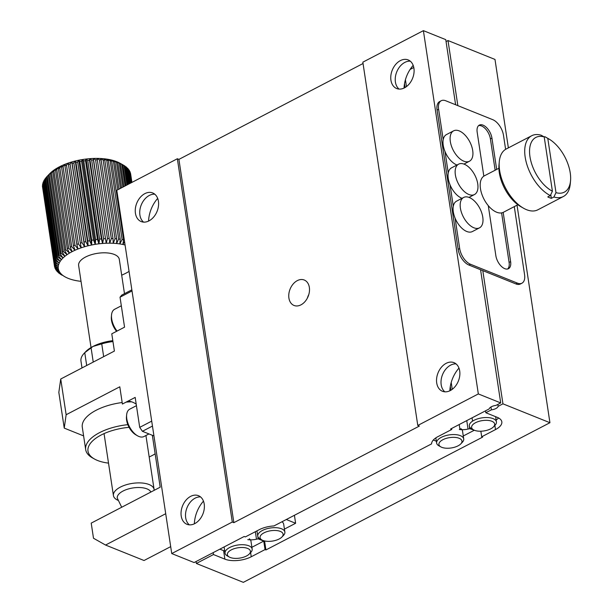 <?xml version="1.0" encoding="UTF-8"?>
<svg xmlns="http://www.w3.org/2000/svg" width="613" height="613" viewBox="0 0 613 613"><rect width="100%" height="100%" fill="white"/><g stroke="black" fill="none" stroke-linecap="round" stroke-linejoin="round"><path stroke-width="0.92" d="M42.603 187.333L54.465 266.103A44.55 20.007 171.4 0 0 54.618 266.893L58.587 269.812A41.125 18.474 171.4 0 0 59.239 271.383A41.125 18.474 171.4 0 0 60.22 272.877A41.125 18.474 171.4 0 0 61.507 274.287A41.125 18.474 171.4 0 0 63.101 275.597A41.125 18.474 171.4 0 0 64.978 276.808A41.125 18.474 171.4 0 0 65.208 276.938A41.125 18.474 171.4 0 0 67.131 277.904A41.125 18.474 171.4 0 0 69.537 278.869A41.125 18.474 171.4 0 0 72.188 279.704A41.125 18.474 171.4 0 0 75.047 280.402A41.125 18.474 171.4 0 0 78.104 280.953A41.125 18.474 171.4 0 0 81.023 281.329M42.672 185.318L42.458 185.593A44.55 20.007 171.4 0 0 42.458 186.406L54.365 265.115A44.55 20.007 171.4 0 1 54.365 264.303L58.25 266.517A41.125 18.474 171.4 0 0 58.25 268.188A41.125 18.474 171.4 0 0 58.587 269.812L54.917 267.85A44.55 20.007 171.4 0 0 55.231 268.609L59.239 271.383L55.714 269.528A44.55 20.007 171.4 0 0 56.189 270.256L60.22 272.877L56.863 271.122A44.55 20.007 171.4 0 0 57.484 271.812L61.507 274.287L58.342 272.624A44.55 20.007 171.4 0 0 59.116 273.268L63.101 275.597L60.151 274.019A44.55 20.007 171.4 0 0 61.062 274.609L62.265 275.283M43.102 183.287L42.718 183.754A44.55 20.007 171.4 0 0 42.558 184.582L54.465 263.291A44.55 20.007 171.4 0 1 54.626 262.464L58.572 264.816A41.125 18.474 171.4 0 0 58.25 266.517L54.465 263.291M43.875 181.256L43.331 181.892A44.55 20.007 171.4 0 0 43.017 182.728L54.917 261.437A44.55 20.007 171.4 0 1 55.239 260.602L59.223 263.092A41.125 18.474 171.4 0 0 58.572 264.816L54.917 261.437M45.002 179.226L44.289 180.015A44.55 20.007 171.4 0 0 43.822 180.858L55.722 259.567A44.55 20.007 171.4 0 1 56.197 258.724L60.189 261.36A41.125 18.474 171.4 0 0 59.223 263.092L55.722 259.567M46.465 177.211L45.592 178.145A44.55 20.007 171.4 0 0 44.971 178.988L56.871 257.698A44.55 20.007 171.4 0 1 57.499 256.862L61.469 259.636A41.125 18.474 171.4 0 0 60.189 261.36L56.871 257.698M93.421 159.932L106.195 243.231L93.375 158.46A41.125 18.474 171.4 0 1 96.938 158.407A41.125 18.474 171.4 0 1 100.417 158.499A41.125 18.474 171.4 0 1 103.789 158.752A41.125 18.474 171.4 0 1 107.007 159.158A41.125 18.474 171.4 0 1 110.064 159.709A41.125 18.474 171.4 0 1 112.922 160.407A41.125 18.474 171.4 0 1 115.566 161.242A41.125 18.474 171.4 0 1 117.98 162.207A41.125 18.474 171.4 0 1 119.903 163.173A41.125 18.474 171.4 0 1 120.133 163.303L122.845 164.813A44.55 20.007 171.4 0 0 121.803 164.284L120.439 163.663A44.55 20.007 171.4 0 0 119.267 163.196L115.566 161.242L117.757 162.652A44.55 20.007 171.4 0 0 116.478 162.246L112.922 160.407L114.83 161.786A44.55 20.007 171.4 0 0 113.443 161.441L110.064 159.709L111.673 161.066A44.55 20.007 171.4 0 0 110.187 160.798L107.007 159.158L108.317 160.514A44.55 20.007 171.4 0 0 106.746 160.315L103.789 158.752L104.785 160.116A44.55 20.007 171.4 0 0 103.145 159.993L100.417 158.499L101.099 159.886A44.55 20.007 171.4 0 0 99.413 159.84L96.938 158.407L97.306 159.824A44.55 20.007 171.4 0 0 95.574 159.855L93.375 158.46L93.421 159.932A44.55 20.007 171.4 0 0 91.659 160.031L89.751 158.675L89.483 160.208A44.55 20.007 171.4 0 0 87.713 160.384L86.096 159.043L85.521 160.644A44.55 20.007 171.4 0 0 83.751 160.897L82.448 159.556L81.575 161.242A44.55 20.007 171.4 0 0 79.813 161.564L78.824 160.215L77.659 162.001A44.55 20.007 171.4 0 0 75.928 162.391L75.261 161.02L73.821 162.912A44.55 20.007 171.4 0 0 72.127 163.364L71.782 161.955L70.081 163.962A44.55 20.007 171.4 0 0 68.449 164.476L68.418 163.02L66.48 165.15A44.55 20.007 171.4 0 0 64.917 165.717L65.2 164.2L63.039 166.46A44.55 20.007 171.4 0 0 61.553 167.081L62.151 165.495L59.79 167.885A44.55 20.007 171.4 0 0 58.396 168.56L59.292 166.882L56.748 169.41A44.55 20.007 171.4 0 0 55.469 170.13L56.657 168.353L53.952 171.035A44.55 20.007 171.4 0 0 52.787 171.786L54.25 169.901L51.423 172.728A44.55 20.007 171.4 0 0 50.381 173.51L52.105 171.517L49.17 174.49A44.55 20.007 171.4 0 0 48.258 175.295L47.224 176.299A44.55 20.007 171.4 0 0 47.017 176.513A44.55 20.007 171.4 0 0 46.45 177.126L58.358 255.836A44.55 20.007 171.4 0 1 59.132 255.016L63.055 257.943A41.125 18.474 171.4 0 0 61.469 259.636L58.358 255.836M93.375 158.46A41.125 18.474 171.4 0 0 89.751 158.675A41.125 18.474 171.4 0 0 86.096 159.043A41.125 18.474 171.4 0 0 82.448 159.556A41.125 18.474 171.4 0 0 78.824 160.215A41.125 18.474 171.4 0 0 75.261 161.02A41.125 18.474 171.4 0 0 71.782 161.955A41.125 18.474 171.4 0 0 68.418 163.02A41.125 18.474 171.4 0 0 65.2 164.2A41.125 18.474 171.4 0 0 62.151 165.495A41.125 18.474 171.4 0 0 59.292 166.882A41.125 18.474 171.4 0 0 56.657 168.353A41.125 18.474 171.4 0 0 54.25 169.901A41.125 18.474 171.4 0 0 52.105 171.517A41.125 18.474 171.4 0 0 50.235 173.172A41.125 18.474 171.4 0 0 49.607 173.808L47.017 176.513M127.757 184.574L124.96 166.092A44.55 20.007 171.4 0 0 124.048 165.502L122.845 164.828L125.972 185.501M129.236 183.808L126.761 167.487A44.55 20.007 171.4 0 0 125.994 166.851L124.983 166.253M130.393 183.203L128.247 168.989A44.55 20.007 171.4 0 0 127.619 168.307L126.814 167.801M131.236 182.766L129.397 170.583A44.55 20.007 171.4 0 0 128.922 169.862L128.316 169.464M131.741 182.498L130.194 172.261A44.55 20.007 171.4 0 0 129.879 171.502L129.489 171.234M131.918 182.406L130.646 174.008A44.55 20.007 171.4 0 0 130.485 173.218L130.324 173.096M56.794 270.647L56.863 271.122M55.614 268.877L55.714 269.528M54.787 267.015L54.917 267.85M42.458 185.593L54.365 264.303M42.718 183.754L54.626 262.464M43.331 181.892L55.239 260.602M44.289 180.015L56.197 258.724M45.592 178.145L57.499 256.862M47.224 176.299L59.132 255.016M49.17 174.49L61.078 253.2A44.55 20.007 171.4 0 0 60.166 254.012L48.258 175.295M51.423 172.728L63.323 251.437A44.55 20.007 171.4 0 0 62.281 252.227L50.381 173.51M53.952 171.035L65.859 249.744A44.55 20.007 171.4 0 0 64.687 250.495L52.787 171.786M56.748 169.41L68.656 248.119A44.55 20.007 171.4 0 0 67.369 248.84L55.469 170.13M59.79 167.885L71.69 246.595A44.55 20.007 171.4 0 0 70.303 247.269L58.396 168.56M63.039 166.46L74.939 245.169A44.55 20.007 171.4 0 0 73.46 245.798L61.553 167.081M66.48 165.15L78.387 243.859A44.55 20.007 171.4 0 0 76.817 244.434L64.917 165.717M70.081 163.962L81.989 242.671A44.55 20.007 171.4 0 0 80.357 243.185L68.449 164.476M73.821 162.912L85.728 241.622A44.55 20.007 171.4 0 0 84.035 242.074L72.127 163.364M77.659 162.001L89.567 240.717A44.55 20.007 171.4 0 0 87.835 241.101L75.928 162.391M81.575 161.242L93.475 239.959A44.55 20.007 171.4 0 0 91.712 240.281L79.813 161.564M85.521 160.644L97.429 239.354A44.55 20.007 171.4 0 0 95.651 239.606L83.751 160.897M89.483 160.208L101.39 238.917A44.55 20.007 171.4 0 0 99.612 239.093L87.713 160.384M105.329 238.641A44.55 20.007 171.4 0 0 103.566 238.748L91.659 160.031M97.306 159.824L109.206 238.534A44.55 20.007 171.4 0 0 107.474 238.564L95.574 159.855M101.099 159.886L113.007 238.595A44.55 20.007 171.4 0 0 111.313 238.549L99.413 159.84M104.785 160.116L116.685 238.825A44.55 20.007 171.4 0 0 115.052 238.702L103.145 159.993M108.317 160.514L120.217 239.223A44.55 20.007 171.4 0 0 118.654 239.024L106.746 160.315M111.673 161.066L123.581 239.783A44.55 20.007 171.4 0 0 122.094 239.507L110.187 160.798M117.727 189.792L113.443 161.441M114.83 161.786L118.968 189.149M120.432 188.39L116.478 162.246M117.757 162.652L121.566 187.8M122.884 187.111L119.267 163.196M120.439 163.663L123.903 186.582M125.083 185.969L121.803 164.284M126.991 184.973L124.048 165.502M128.607 184.13L125.994 166.851M129.91 183.448L127.619 168.307M130.898 182.935L128.922 169.862M131.557 182.597L129.879 171.502M131.879 182.429L130.485 173.218M121.688 275.183A41.125 18.474 171.4 0 0 122.96 274.624A41.125 18.474 171.4 0 0 125.811 273.237A41.125 18.474 171.4 0 0 128.454 271.758A41.125 18.474 171.4 0 0 129.059 271.39M54.465 266.103L58.25 268.188L54.365 265.115M61.078 253.2L64.924 256.28A41.125 18.474 171.4 0 0 63.055 257.943L60.166 254.012M63.323 251.437L67.07 254.671A41.125 18.474 171.4 0 0 64.924 256.28L62.281 252.227M65.859 249.744L69.476 253.115A41.125 18.474 171.4 0 0 67.07 254.671L64.687 250.495M68.656 248.119L72.112 251.644A41.125 18.474 171.4 0 0 69.476 253.115L67.369 248.84M71.69 246.595L74.97 250.257A41.125 18.474 171.4 0 0 72.112 251.644L70.303 247.269M74.939 245.169L78.02 248.97A41.125 18.474 171.4 0 0 74.97 250.257L73.46 245.798M78.387 243.859L81.238 247.79A41.125 18.474 171.4 0 0 78.02 248.97L76.817 244.434M81.989 242.671L84.602 246.725A41.125 18.474 171.4 0 0 81.238 247.79L80.357 243.185M85.728 241.622L88.08 245.79A41.125 18.474 171.4 0 0 84.602 246.725L84.035 242.074M89.567 240.717L91.643 244.985A41.125 18.474 171.4 0 0 88.08 245.79L87.835 241.101M93.475 239.959L95.268 244.326A41.125 18.474 171.4 0 0 91.643 244.985L91.712 240.281M97.429 239.354L98.915 243.805A41.125 18.474 171.4 0 0 95.268 244.326L95.651 239.606M101.39 238.917L102.57 243.438A41.125 18.474 171.4 0 0 98.915 243.805L99.612 239.093M109.206 238.534L109.758 243.169A41.125 18.474 171.4 0 0 106.195 243.231A41.125 18.474 171.4 0 0 102.57 243.438L103.566 238.748M106.195 243.231L107.474 238.564M113.007 238.595L113.244 243.269A41.125 18.474 171.4 0 0 109.758 243.169L111.313 238.549M116.685 238.825L116.608 243.514A41.125 18.474 171.4 0 0 113.244 243.269L115.052 238.702M120.217 239.223L119.826 243.92A41.125 18.474 171.4 0 0 116.608 243.514L118.654 239.024M123.581 239.783L122.884 244.472A41.125 18.474 171.4 0 0 119.826 243.92L122.094 239.507M125.067 244.993A41.125 18.474 171.4 0 0 122.884 244.472L124.546 241.553M117.742 500.246L116.884 499.764A20.558 9.233 -8.6 0 1 113.428 495.595A20.558 9.233 -8.6 0 1 132.377 483.389A20.558 9.233 -8.6 0 1 154.093 489.442A20.558 9.233 -8.6 0 1 154.131 490.362M124.485 293.673L119.297 259.368A20.558 9.233 171.4 0 0 97.582 253.307A20.558 9.233 171.4 0 0 78.633 265.513L91.038 347.54M121.696 507.242L117.275 498.108A17.133 7.693 -8.6 0 1 123.029 491.044A17.133 7.693 -8.6 0 1 139.703 487.534A17.133 7.693 -8.6 0 1 150.882 492.047M102.57 243.438L89.751 158.675M98.915 243.805L86.096 159.043M95.268 244.326L82.448 159.556M91.643 244.985L78.824 160.215M88.08 245.79L75.261 161.02M84.602 246.725L71.782 161.955M288.907 298.056A13.708 9.739 -68.1 0 0 294.018 305.458A13.708 9.739 -68.1 0 0 308.17 296.37A13.708 9.739 -68.1 0 0 304.247 280.018A13.708 9.739 -68.1 0 0 293.129 284.041A13.708 9.739 -68.1 0 0 288.907 298.056M451.605 428.495L451.75 429.452L450.632 429L489.151 408.948A6.85 3.08 -8.6 0 1 495.909 405.423L500.706 402.925L478.332 393.929L417.782 425.46L419.346 426.089L233.852 522.667L178.912 159.388L363.042 63.514M308.783 294.577A13.708 9.739 -68.1 0 0 307.374 298.087M178.912 159.388L177.349 158.752L232.289 522.038L233.852 522.667M232.289 522.038L171.74 553.562L194.114 562.558L244.189 536.49L245.307 536.934L259.107 529.755A18.85 8.467 171.4 0 1 273.98 525.931L431.583 443.873A18.85 8.467 171.4 0 1 437.95 436.632L451.75 429.452M417.782 425.46L362.842 62.174L423.391 30.65L445.766 39.646L455.612 104.739M171.74 553.562L116.792 190.283L177.349 158.752M204.206 504.001A15.425 10.957 -68.1 0 0 198.459 495.679A15.425 10.957 -68.1 0 0 182.544 505.901A15.425 10.957 -68.1 0 0 186.957 524.299A15.425 10.957 -68.1 0 0 199.463 519.77A15.425 10.957 -68.1 0 0 204.206 504.001M158.422 201.263A15.425 10.957 -68.1 0 0 152.675 192.942A15.425 10.957 -68.1 0 0 136.76 203.164A15.425 10.957 -68.1 0 0 141.174 221.561A15.425 10.957 -68.1 0 0 153.679 217.033A15.425 10.957 -68.1 0 0 158.422 201.263M148.561 221.086A27.416 19.478 111.9 0 1 157.679 198.405M194.344 523.824A27.416 19.478 111.9 0 1 203.462 501.135M449.842 390.795A27.416 19.478 111.9 0 1 458.961 368.114M404.059 88.057A27.416 19.478 111.9 0 1 413.177 65.376M453.605 130.845A17.133 9.279 -117.5 0 1 467.367 137.902A30.842 30.842 0 0 1 471.55 145.925A17.133 9.279 -117.5 0 1 469.428 161.242A17.133 9.279 -117.5 0 1 463.803 161.181A17.133 9.279 -117.5 0 1 451.406 145.94A17.133 9.279 -117.5 0 1 453.605 130.845L446.494 134.553A17.133 9.279 62.5 0 0 443.214 139.68L438.617 109.283A13.708 7.425 -117.5 0 1 441.237 100.724L439.705 101.52A13.708 7.425 62.5 0 0 437.084 110.079L458.149 249.338A13.708 7.425 62.5 0 0 468.93 265.046L480.561 269.728L500.706 402.925M478.332 393.929L423.391 30.65M413.921 68.242A15.425 10.957 -68.1 0 0 408.174 59.921A15.425 10.957 -68.1 0 0 392.259 70.143A15.425 10.957 -68.1 0 0 396.672 88.533A15.425 10.957 -68.1 0 0 409.178 84.012A15.425 10.957 -68.1 0 0 413.921 68.242M459.704 370.972A15.425 10.957 -68.1 0 0 453.957 362.651A15.425 10.957 -68.1 0 0 438.042 372.873A15.425 10.957 -68.1 0 0 442.456 391.27A15.425 10.957 -68.1 0 0 454.961 386.742A15.425 10.957 -68.1 0 0 459.704 370.972M200.558 496.928A15.425 10.957 -68.1 0 0 187.019 507.702A15.425 10.957 -68.1 0 0 189.333 524.843M154.775 194.198A15.425 10.957 -68.1 0 0 141.235 204.964A15.425 10.957 -68.1 0 0 143.549 222.113M262.027 540.022A11.655 5.233 -8.6 0 1 264.54 532.574A11.655 5.233 -8.6 0 1 280.279 531.387A11.655 5.233 -8.6 0 1 281.942 537.003A11.655 5.233 -8.6 0 1 262.027 540.022L260.065 538.927A13.708 6.161 -8.6 0 1 257.766 536.145A13.708 6.161 -8.6 0 1 266.111 528.981A13.708 6.161 -8.6 0 1 281.536 528.774A13.708 6.161 -8.6 0 1 284.869 532.046L283.681 524.176A13.708 6.161 171.4 0 0 281.98 521.763M286.294 519.518L295.619 523.272L284.424 529.103M433.322 440.011L436.341 441.23M294.416 515.288L295.619 523.272M440.877 446.9A11.655 5.233 -8.6 0 1 443.391 439.46A11.655 5.233 -8.6 0 1 459.129 438.272A11.655 5.233 -8.6 0 1 460.792 443.889A11.655 5.233 -8.6 0 1 440.877 446.9L438.916 445.812A13.708 6.161 -8.6 0 1 436.617 443.023A13.708 6.161 -8.6 0 1 444.961 435.866A13.708 6.161 -8.6 0 1 460.386 435.659A13.708 6.161 -8.6 0 1 463.719 438.923L462.531 431.054A13.708 6.161 171.4 0 0 460.823 428.64M473.903 430.042L469.711 428.709L468.041 429.062A11.999 5.387 -8.6 0 1 459.336 429.483M473.964 430.418L463.275 435.981M404.511 83.782L405.078 87.521M450.294 386.519L450.861 390.251M514.284 206.619L524.567 274.632A13.708 7.425 -117.5 0 1 521.947 283.191A13.708 7.425 -117.5 0 1 517.449 283.137L470.462 264.249A13.708 7.425 -117.5 0 1 459.681 248.541L455.084 218.144A17.133 9.279 62.5 0 0 466.769 231.484A17.133 9.279 62.5 0 0 472.393 231.545L479.504 227.844A17.133 9.279 -117.5 0 1 473.88 227.783A17.133 9.279 -117.5 0 1 461.482 212.535A17.133 9.279 -117.5 0 1 463.673 197.447A17.133 9.279 -117.5 0 1 477.443 204.504A30.842 30.842 0 0 1 481.619 212.527A17.133 9.279 -117.5 0 1 479.504 227.844M458.639 164.146A17.133 9.279 -117.5 0 1 472.408 171.203A30.842 30.842 0 0 1 476.585 179.226A17.133 9.279 -117.5 0 1 474.47 194.543A17.133 9.279 -117.5 0 1 468.845 194.482A17.133 9.279 -117.5 0 1 456.447 179.234A17.133 9.279 -117.5 0 1 458.639 164.146L451.528 167.855A17.133 9.279 62.5 0 0 448.256 172.981L445.007 151.541A17.133 9.279 62.5 0 0 456.693 164.889A17.133 9.279 62.5 0 0 456.999 165.004M463.673 197.447L456.562 201.156A17.133 9.279 62.5 0 0 453.291 206.282L450.049 184.842A17.133 9.279 62.5 0 0 461.735 198.183A17.133 9.279 62.5 0 0 462.033 198.305M441.237 100.724A13.708 7.425 -117.5 0 1 445.735 100.77L492.722 119.665A13.708 7.425 -117.5 0 1 503.503 135.373L505.618 149.334M480.561 269.728L515.916 283.934A13.708 7.425 62.5 0 0 520.414 283.988L521.947 283.191M410.273 61.17A15.425 10.957 -68.1 0 0 396.734 71.936A15.425 10.957 -68.1 0 0 399.048 89.084M456.057 363.907A15.425 10.957 -68.1 0 0 442.517 374.673A15.425 10.957 -68.1 0 0 444.831 391.814M83.606 435.897L64.235 428.112L58.833 392.389L60.733 379.01L114.393 351.073L111.781 333.817L124.554 327.166L120.025 297.198L121.803 295.068L131.849 289.834M152.453 426.066L142.408 431.299L153.947 435.935M284.869 532.046A13.708 6.161 -8.6 0 1 283.497 535.387L281.942 537.003M463.719 438.923A13.708 6.161 -8.6 0 1 462.348 442.264L460.792 443.889M453.291 206.282A17.133 9.279 62.5 0 0 455.084 218.144M488.285 205.661L495.856 255.69A11.31 6.122 62.5 0 0 500.997 265.981A11.31 6.122 62.5 0 0 508.461 268.693A11.31 6.122 62.5 0 0 510.621 261.628L503.173 212.397M496.676 169.426L491.94 138.117A11.31 6.122 62.5 0 0 486.799 127.826A11.31 6.122 62.5 0 0 479.335 125.113A11.31 6.122 62.5 0 0 477.175 132.178L483.826 176.153M443.214 139.68A17.133 9.279 62.5 0 0 445.007 151.541M120.025 297.198L132.017 290.953M142.408 431.299L139.71 427.368L135.182 397.4L122.401 404.051L119.796 386.795L66.143 414.733L60.733 379.01M151.71 421.123L139.71 427.368M459.214 424.533L459.888 428.993M495.143 170.222L490.408 138.913A11.31 6.122 62.5 0 0 478.623 125.611M507.641 268.992A11.31 6.122 62.5 0 0 509.089 262.425L501.595 212.895M121.32 305.787L114.623 309.274A15.425 8.352 62.5 0 0 111.528 314.975A15.425 8.352 62.5 0 0 117.068 331.058M136.431 405.683L129.734 409.17A15.425 8.352 62.5 0 0 126.638 414.878A15.425 8.352 62.5 0 0 137.527 435.797A15.425 8.352 62.5 0 0 138.913 436.471A15.425 8.352 62.5 0 0 143.978 436.533L148.959 433.935M136.193 404.128A23.991 12.996 62.5 0 0 127.703 401.3M466.761 420.602L468.041 429.062M64.235 428.112L66.143 414.733M111.528 314.975L111.359 316.837A13.363 7.241 62.5 0 0 116.593 331.311M126.638 414.878L126.462 416.74A13.363 7.241 62.5 0 0 135.902 434.87L137.527 435.797M473.581 429.874A11.655 5.233 -8.6 0 1 476.094 422.434A11.655 5.233 -8.6 0 1 491.833 421.246A11.655 5.233 -8.6 0 1 493.496 426.863A11.655 5.233 -8.6 0 1 473.581 429.874L471.619 428.778A13.708 6.161 -8.6 0 1 469.32 425.997L469.711 428.709M472.056 417.844L472.554 421.146M550.313 195.578A34.267 18.566 -117.5 0 1 526.919 164.636A34.267 18.566 -117.5 0 1 531.716 135.726A34.267 18.566 -117.5 0 1 541.187 135.228L544.206 136.929L552.413 191.21L550.313 195.578L547.761 196.911A34.267 18.566 62.5 0 0 551.34 198.344L550.78 194.62M531.716 135.726L506.169 149.028A34.267 18.566 62.5 0 0 499.281 161.709A34.267 18.566 62.5 0 0 523.479 208.19A34.267 18.566 62.5 0 0 526.575 209.7A34.267 18.566 62.5 0 0 537.816 209.822L563.37 196.512A34.267 18.566 -117.5 0 1 553.899 197.018L551.34 198.344M544.206 136.96L544.765 136.661A34.267 18.566 -117.5 0 1 546.053 137.35L548.758 138.898A30.842 16.704 -117.5 0 1 570.542 180.735A30.842 16.704 -117.5 0 1 555.991 192.651L553.899 197.018M570.542 180.735L570.259 183.839A34.267 18.566 -117.5 0 1 563.37 196.512M499.281 161.709L498.997 164.805A30.842 16.704 62.5 0 0 520.782 206.642L523.479 208.19M552.413 191.21A30.842 16.704 -117.5 0 1 529.961 156.69A30.842 16.704 -117.5 0 1 544.206 136.929M544.765 136.661L547.784 138.369A30.842 16.704 -117.5 0 1 548.758 138.898M498.898 168.268L484.393 175.816A20.558 11.141 62.5 0 0 484.009 199.202A20.558 11.141 62.5 0 0 503.38 212.29L517.885 204.742M555.991 192.651L547.784 138.369M196.06 561.546L196.352 563.462L243.33 582.35L549.93 422.717L517.035 205.186M508.369 147.879L494.99 59.438L448.003 40.542L457.85 105.643M549.93 422.717L502.944 403.829L482.799 270.624M480.853 431.215L481.695 436.778L495.488 429.59A18.85 8.467 171.4 0 0 501.825 421.828A18.85 8.467 171.4 0 0 497.235 417.33L485.825 412.741L485.534 410.825M502.944 403.829L498.147 406.327A6.85 3.08 -8.6 0 1 491.388 409.844L485.825 412.741M196.352 563.462L213.47 554.543L224.879 559.133A18.85 8.467 171.4 0 0 251.238 556.765L265.031 549.585L265.927 549.945L482.592 437.138L481.695 436.778M446.057 41.561L448.003 40.542M498.147 406.327L497.863 404.411M496.132 419.989A18.85 8.467 171.4 0 0 498.614 417.974M265.927 549.945L264.571 540.95M251.897 547.279L263.751 541.103L265.031 549.585M219.86 549.156L223.592 550.658A18.85 8.467 171.4 0 0 224.741 551.064M213.47 554.543L213.178 552.635M165.709 513.717L105.551 545.041L144.032 560.512L170.69 546.635M105.551 545.041L93.498 538.252L91.214 523.119L160.192 487.197L152.346 435.291M491.388 409.844L490.959 406.986M263.751 541.103L258.165 538.858L256.954 530.873L257.766 536.145M229.323 557.048A11.655 5.233 -8.6 0 1 230.879 550.099A11.655 5.233 -8.6 0 1 245.706 547.853A11.655 5.233 -8.6 0 1 249.238 554.037A11.655 5.233 -8.6 0 1 246.495 555.999A11.655 5.233 -8.6 0 1 229.323 557.048L227.362 555.953A13.708 6.161 -8.6 0 1 225.063 553.171A13.708 6.161 -8.6 0 1 237.691 545.034A13.708 6.161 -8.6 0 1 252.165 549.072L250.978 541.202A13.708 6.161 171.4 0 0 249.269 538.789M258.165 538.858L256.487 539.21A11.999 5.387 -8.6 0 1 247.782 539.632M410.12 69.415L413.79 67.507M452.241 389.332L451.206 382.481M406.457 86.594L405.423 79.744M469.32 425.997A13.708 6.161 -8.6 0 1 477.665 418.84A13.708 6.161 -8.6 0 1 493.09 418.625A13.708 6.161 -8.6 0 1 496.423 421.897A13.708 6.161 -8.6 0 1 495.051 425.238L493.496 426.863M256.487 539.21L255.353 531.701M252.165 549.072A13.708 6.161 -8.6 0 1 250.794 552.413L249.238 554.037M86.694 365.494L84.755 352.697A32.558 14.62 171.4 0 0 84.234 353.226A32.558 14.62 171.4 0 0 80.97 361.157L81.996 367.938M112.953 341.556A32.558 14.62 171.4 0 0 101.735 343.862L103.666 356.659M84.755 352.697L92.969 346.468L101.735 343.862M112.815 340.659A30.497 13.701 171.4 0 0 92.969 346.468A30.497 13.701 171.4 0 0 85.782 351.601L84.234 353.226M149.181 456.969A39.063 17.547 171.4 0 0 152.124 455.543A39.063 17.547 171.4 0 0 155.15 453.835M129.075 427.322A39.063 17.547 171.4 0 0 93.015 440.532A39.063 17.547 171.4 0 0 94.548 459.06A39.063 17.547 171.4 0 0 108.516 463.121M127.841 424.671A41.125 18.474 171.4 0 0 99.498 432.678A41.125 18.474 171.4 0 0 85.682 449.62A41.125 18.474 171.4 0 0 92.586 457.972L94.548 459.06M122.171 402.534A41.125 18.474 171.4 0 0 96.103 410.281A41.125 18.474 171.4 0 0 82.295 427.223L85.682 449.62M131.596 401.821A41.125 18.474 171.4 0 0 126.14 402.105M458.149 249.338L459.681 248.541M438.617 109.283L437.084 110.079M450.049 184.842C448.256 180.414 447.659 176.452 448.256 172.981M517.449 283.137L515.916 283.934M470.462 264.249L468.93 265.046M491.94 138.117L490.408 138.913M510.621 261.628L509.089 262.425M495.488 429.59L494.86 425.43M251.238 556.765L250.61 552.604M224.879 559.133L223.592 550.658M119.903 163.173L121.244 163.916M65.208 276.938L63.867 276.195M91.046 347.571L93.237 362.084M104.057 433.613L113.428 495.595M145.932 435.514L154.093 489.442M435.835 437.889L436.617 443.023M463.957 164.092L469.428 161.242M468.999 197.394L474.47 194.543M495.633 416.687L496.423 421.897M224.12 546.934L225.063 553.171"/></g></svg>
